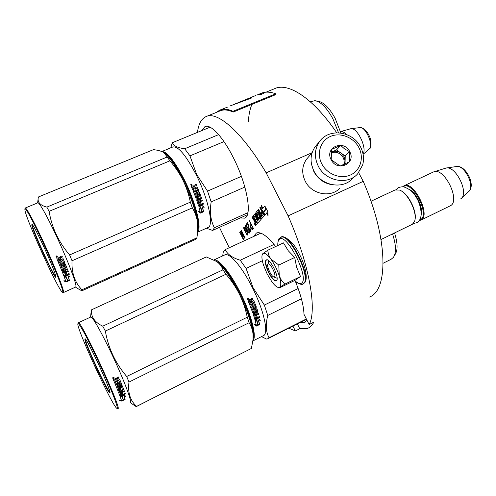 <?xml version="1.0" encoding="UTF-8"?>
<svg xmlns="http://www.w3.org/2000/svg" width="496" height="496" viewBox="0 0 496 496"><rect width="100%" height="100%" fill="white"/><g stroke="black" fill="none" stroke-linecap="round" stroke-linejoin="round"><path stroke-width="0.74" d="M369.055 297.172C388.405 291.202 388.492 239.035 363.233 181.35L358.682 172.701M336.728 132.773C312.964 97.848 287.984 82.082 274.524 88.716L266.042 92.169M312.108 152.681L266.16 172.837C241.806 131.589 217.062 110.658 205.84 116.684C201.295 118.935 198.505 124.167 197.47 132.376M363.233 181.35L288.114 215.872L266.16 172.837M297.321 323.863L299.758 328.718L295.356 330.944L288.759 328.178M299.758 328.718L307.539 328.408C310.099 327.391 312.182 325.314 313.794 322.183L309.144 324.539C317.235 310.136 309.504 264.424 288.114 215.872M219.449 227.335L229.245 247.733M240.269 217.93L244.516 218.153C252.563 216.033 247.244 184.636 233.139 157.275C222.791 136.623 210.403 123.653 204.916 126.635L201.99 130.516M255.527 225.717L254.535 223.566M254.609 220.639L252.427 216.715L252.005 217.18L254.293 220.999L255.632 224.384L256.172 224.967L257.312 223.721L253.983 217.291L254.963 215.741L256.426 218.507L255.75 219.306L256.134 220.075L256.816 219.275L257.492 220.615L256.816 221.774L257.604 223.336L261.026 219.437L259.203 215.239L258.652 214.656L257.939 215.481L256.971 213.714L257.97 212.127L261.652 218.711L264.25 215.754L260.233 207.204L259.842 207.675L262.006 211.947L260.977 213.162L261.373 213.956L262.409 212.747L263.171 214.433L261.9 215.896L258.546 209.256L258.162 209.715L260.301 213.95L259.805 214.539L257.511 210.515L255.986 212.356L257.914 216.758L258.466 217.347L259.197 216.554M258.038 220.354L254.584 214.098M258.794 219.492L255.508 212.989L255.068 213.466L258.36 219.988L257.988 220.422L254.553 214.105L253.072 215.884L254.975 220.218L254.578 220.664L254.045 220.088L252.359 216.746M259.854 214.477L257.548 210.509M261.956 215.834L258.546 209.256M261.373 213.956L262.427 212.778M261.69 218.686L264.325 215.723L260.233 207.204M257.976 215.444L256.978 213.373L258.019 212.127M257.604 223.336L261.094 219.406L258.689 214.65M256.134 220.075L256.835 219.313M254.051 217.26L254.994 215.748M264.79 215.134L266.941 212.679L268.045 215.946L267.834 211.674L264.845 205.964L265.955 209.517L263.81 212.009L264.79 215.134L266.953 212.716M262.682 208.537L261.621 205.418L261.863 209.628L264.703 215.239L263.605 211.742L265.744 209.244L264.752 206.076L262.62 208.611L261.621 205.418M264.703 215.239L263.68 211.711L265.819 209.213L264.752 206.076M250.753 227.559L252.247 229.58L253.45 228.482L249.414 220.46L250.988 224.31L250.201 225.506L250.536 227.001L252.594 229.456M249.234 228.786L247.733 222.499L246.407 224.099L246.828 224.936L247.857 223.702L249.445 230.138L250.306 231.272L250.933 231.347L251.057 229.344L250.567 228.842L250.802 229.902L250.275 230.51L249.234 228.786M248.856 230.026L246.562 225.798L245.464 225.246L245.805 227.769L248.304 232.512L249.097 233.176L249.544 232.667L248.856 230.026M246.394 230.776L245.532 228.365L243.995 227.019L243.902 228.985L245.526 231.539L246.183 233.647L247.454 235.048L247.963 234.472L247.411 232.227L246.394 230.776M240.349 231.434L242.873 237.987L239.673 232.252L243.474 239.841L243.784 239.487L240.895 232.078L244.832 238.297L245.148 237.937L241.31 230.274L244.119 236.549L240.622 231.105L240.349 231.434L242.873 237.987M275.683 246.518C267.232 235.929 260.822 231.427 256.438 233.021L253.543 236.524M309.144 324.539L303.98 314.297C303.707 305.759 300.861 294.835 295.442 281.517M292.919 326.083L295.356 330.944M300.427 322.301L304.662 322.406L307.012 320.304M256.271 224.911L257.238 223.758L253.983 217.291M258.565 217.291L259.16 216.547L259.954 218.147L258.738 219.554L255.44 213.02M267.834 211.674L264.845 205.964M267.97 215.977L267.759 211.705M250.536 227.001L250.976 227.453M250.306 226.195L250.759 226.901M250.201 225.506L250.53 226.089M250.988 224.31L250.53 225.01M249.19 220.732L251.212 224.204M250.74 229.437L251.026 229.803M250.567 228.842L250.97 229.332M250.623 231.434L250.976 231.297M250.306 231.272L250.846 231.334M249.817 230.77L250.53 231.167M249.445 230.138L250.04 230.665M249.271 229.803L249.668 230.039M248.973 229.09L249.5 229.704M248.794 228.501L249.197 228.985M247.857 223.702L249.017 228.396M246.407 224.099L247.002 224.731M247.783 222.605L246.63 224M249.097 233.176L249.42 233.046M248.663 232.884L249.321 233.07M248.304 232.512L248.887 232.779M247.895 231.93L248.527 232.407M247.609 231.471L248.118 231.824M247.157 230.683L247.833 231.372M246.4 229.183L247.374 230.578M246.022 228.309L246.624 229.084M245.805 227.769L246.245 228.21M245.545 227.019L246.028 227.664M245.402 226.387L245.768 226.914M245.334 225.674L245.625 226.288M245.675 225.178L245.557 225.568M247.454 235.048L247.789 234.93M247.027 234.757L247.678 234.949M246.673 234.385L247.25 234.658M246.183 233.647L246.89 234.286M245.935 233.151L246.407 233.542M245.675 232.407L246.159 233.046M245.539 231.787L245.898 232.308M245.371 231.452L245.743 231.434M244.981 231.13L245.588 231.353M244.497 230.386L245.198 231.024M244.249 229.896L244.714 230.287M243.902 228.985L244.416 229.66M243.765 228.365L244.125 228.885M243.691 227.658L243.982 228.265M244.119 236.549L241.106 230.522M240.895 232.078L244.993 238.111M239.673 232.252L243.648 239.649M255.291 225.488L254.727 223.795L255.291 225.488M254.814 221.619L255.359 220.987L256.147 222.543L255.657 223.113L254.814 221.619L255.378 221.018M260.202 215.326L260.704 214.743L261.454 216.411L261.07 216.864L260.202 215.326L260.716 214.774M251.503 225.333L253.016 227.788L252.061 228.724L251.317 227.968L250.753 226.48L251.503 225.333L253.016 227.788M248.893 230.138L249.308 231.775L248.986 232.252L248.44 232.091L245.842 226.926L245.886 226.077L246.369 225.922L247.299 226.957L249.252 231.31M244.826 227.782L246.047 229.766L246.01 230.603L245.421 230.876L244.199 228.898L244.379 227.887L245.136 227.943M246.345 231.26L247.454 232.333L247.733 233.579L247.306 234.18L246.196 233.108L245.917 231.868L246.345 231.26M254.938 224.762L255.322 225.451M254.516 224.037L254.994 224.738M254.888 221.588L255.682 223.082M260.27 215.295L261.094 216.833M252.786 227.893L252.061 228.724M249.029 231.415L249.308 231.775M249.085 231.874L248.986 232.252M245.886 226.077L246.369 225.922M246.146 226.027L246.648 226.126M246.425 226.232L247.299 226.957M247.076 227.056L247.839 227.918M247.616 228.017L248.428 229.09M248.205 229.189L248.67 230.237M244.912 228.042L245.576 228.476M245.353 228.575L245.824 228.972M245.601 229.078L246.047 229.766M245.824 229.865L246.072 230.268M246.121 231.365L246.568 231.26M246.345 231.359L246.965 231.589M246.741 231.688L247.287 232.004M247.064 232.103L247.454 232.333M247.231 232.438L247.628 232.915M247.405 233.015L247.733 233.579M255.204 224.744L255.366 225.054M346.586 134.515C344.261 132.215 342.228 131.248 340.492 131.626L350.777 128.718C357.046 126.926 367.325 148.062 363.078 154.058M267.772 264.275C266.575 266.389 271.262 276.315 273.742 276.923L274.474 276.861C276.774 275.516 269.886 261.82 267.989 263.965L268.665 261.373M381.046 239.525L412.467 224.217L414.582 221.284C417.874 213.305 408.016 192.882 399.54 190.067L395.095 189.956M414.941 219.852C417.31 211.773 408.406 193.676 400.545 190.538M419.672 220.081L420.484 219.703C430.392 214.787 412.114 179.874 403.304 186.744M419.337 220.571L421.191 219.97C431.086 215.177 413.577 180.321 404.048 185.758L402.709 186.694M420.986 220.081L450.467 205.716C460.741 200.812 444.453 167.381 433.963 171.777L433.225 172.069M460.505 198.995L460.989 198.654C469.321 193.273 455.805 165.466 446.133 168.039L433.963 171.777M270.779 258.955L278.795 265.05L279.26 275.869C277.196 269.607 274.369 263.971 270.779 258.955L270.549 258.645C267.046 254.15 264.492 252.483 262.874 253.642L262.316 254.448C261.535 256.513 261.913 260.016 263.444 264.957L267.09 273.823L271.771 281.623C274.096 284.778 276.117 286.688 277.847 287.345L279.074 287.829M268.534 261.795L268.981 260.939M277.19 278.113L276.359 277.977M280.637 237.479L279.558 238.266C278.473 238.632 277.89 241.05 277.816 245.514C277.667 242.581 278.12 240.591 279.18 239.543C286 231.068 310.347 278.919 301.339 283.284C299.696 284.251 297.402 283.359 294.45 280.606C299.46 284.196 302.256 285.268 302.827 283.842L303.242 283.625C312.306 279.533 289.211 232.041 280.823 237.392L281.263 237.181C289.67 231.83 312.765 279.31 303.682 283.408L303.118 283.7M268.596 272.577C264.852 264.213 264.374 259.916 267.17 259.693C269.198 260.611 271.448 263.438 273.928 268.175C276.644 273.873 277.655 277.965 276.966 280.438C275.249 282.255 272.459 279.632 268.596 272.577M300.508 276.52L284.803 284.152L281.418 280.29L279.26 275.869C281.114 282.038 281.251 285.82 279.682 287.221L279.081 287.841L279.645 287.804L295.002 280.339L300.508 276.52L296.639 267.276L294.692 257.461L288.275 250.765L283.445 242.873L267.722 250.257L268.559 254.733L270.549 258.645M284.803 284.152L279.682 287.221L277.847 287.345M262.396 254.175L262.775 253.735M262.874 253.642L267.722 250.257M294.692 257.461L278.795 265.05M277.109 279.986L276.458 280.742C274.468 280.91 271.951 278.132 268.906 272.409C265.757 265.62 264.982 261.423 266.575 259.811L267.474 259.823M316.925 144.658L315.09 146.841C310.167 154.188 309.752 162.204 313.85 170.891C320.949 185.715 342.643 189.912 352.52 178.579M321.817 163.928C327.149 174.363 340.733 179.527 350.579 174.939C360.505 170.506 364.275 157.623 358.806 147.467C353.493 137.243 340.256 132.085 330.392 136.456C320.447 140.678 316.336 153.555 321.817 163.928M331.167 159.762C337.255 172.391 356.636 163.624 349.661 151.534C343.678 139.047 324.279 147.535 331.167 159.762M331.229 159.755L340.163 165.986L349.314 161.876L349.537 151.615L344.652 148.986L340.665 145.421L331.514 149.457L331.229 159.755M349.537 151.615L345.222 156.023L336.486 149.928L331.13 152.297M345.036 164.033L345.222 156.023M340.665 145.421L336.486 149.928M344.354 164.35L345.104 161.07L344.019 156.556L340.857 152.973C337.943 151.075 334.986 150.722 331.985 151.919L331.123 152.365M331.074 152.892C336.052 151.268 340.064 152.805 343.102 157.492C344.305 159.886 344.503 162.266 343.691 164.641M311.469 164.095L313.9 171.684C318.234 179.378 324.675 183.78 333.213 184.896M308.103 157.418L306.429 159.383C301.934 166.042 301.525 173.296 305.207 181.152C311.581 194.525 331.173 198.239 340.101 187.934M392.559 233.92C396.13 244.919 396.416 252.743 393.402 257.393L391.053 259.315L383.16 263.233M394.562 232.946C397.724 242.99 397.91 250.151 395.126 254.436L394.252 255.936M260.815 233.17L225.246 249.581L223.268 251.974L222.698 255.886M253.109 338.756C255.198 332.661 249.612 312.833 240.194 293.998C230.479 275.137 222.338 264.114 215.779 260.933M252.941 340.733C257.009 337.137 251.534 315.09 240.796 293.669C230.907 273.532 218.866 258.714 214.111 259.96M252.917 340.926L263.184 335.773C269.086 334.372 264.219 311.048 252.576 288.002C242.29 267.127 229.53 252.334 224.862 254.882L224.676 254.969M257.877 324.055L259.563 324.365L257.945 324.378L256.953 320.249L255.564 319.957M256.953 320.249L255.068 320.199L258.149 318.68L260.319 320.317L258.379 320.013L259.303 324.037M259.935 320.025L258.379 320.013M259.563 324.365L258.633 320.292M257.79 324.545L256.804 320.416L255.118 320.379L256.159 324.558L254.46 324.558L256.506 326.064L259.594 324.527L257.529 324.223L256.624 320.416M258.645 324.539L256.246 325.729L254.622 324.558M256.506 326.064L256.246 325.729M252.34 303.614L252.979 305.214L254.312 304.569L253.01 301.785L249.234 303.62L248.056 300.849L248.254 300.247L249.618 299.59L250.449 299.931L249.841 299.528M250.449 299.931L250.747 299.038L252.706 298.09L253.14 299.082L252.576 298.152M252.972 299.057L251.243 299.9L251.044 300.489L251.627 301.506L251.044 300.489M253.14 299.082L251.41 299.925L251.205 300.52M253.902 300.892L255.508 304.879L253.902 300.892L253.351 300.669L251.627 301.506M255.285 305.455L251.553 307.08L255.285 305.455L255.508 304.879M255.886 306.274L256.364 307.129L256.017 306.206L252.111 308.115L251.553 307.08M252.111 308.115L251.751 307.185M256.159 307.005L252.458 309.045L256.364 307.129M252.458 309.045L253.406 311.674L252.253 308.915M258.782 314.197L254.653 315.902L258.782 314.197L258.509 313.342L256.42 314.371L256.048 313.218L258.019 311.823L256.717 308.097L256.203 307.898L253.958 308.996L253.716 309.566L254.312 311.234L253.406 311.674M256.717 308.097L257.79 311.637L256.048 313.218M256.42 314.371L255.818 313.032M254.888 316.119L255.545 318.283L254.653 315.902M255.545 318.283L256.488 317.973L255.899 316.02L256.798 315.574L257.387 317.533L256.649 315.648M257.387 317.533L259.47 316.504L259.706 317.328L255.297 319.505L254.826 319.343L253.214 314.185L253.468 313.627L256.847 311.972L256.023 309.175L254.659 309.678L255.936 309.151M254.876 309.826L255.459 311.476L254.659 309.678M255.459 311.476L255.204 312.034L253.251 312.995L252.743 312.809L249.562 304.408L250.468 303.967L251.298 306.038L250.337 304.029M255.235 311.308L254.987 311.86L252.768 312.858M253.171 305.307L252.47 303.552L251.565 303.992L252.266 305.747L251.112 305.945M252.83 301.729L249.184 303.509M254.386 314.036L254.919 313.472L254.163 313.844M254.603 315.171L254.343 314.917L255.521 314.811L255.142 313.664M254.572 315.115L254.287 314.247M249.283 301.153L249.81 302.386L249.364 300.917L249.122 301.122M249.364 300.917L250.12 300.545L250.722 301.946L249.81 302.386M250.12 300.545L249.197 300.892M254.343 314.917L254.064 314.055M259.315 316.578L259.458 317.074L254.808 319.294M258.546 313.987L258.366 313.41M255.316 304.78L255.087 305.356M248.186 299.46L247.578 298.09C248.577 298.158 248.781 298.617 248.186 299.46L247.82 299.51M306.336 318.971L269.037 337.757L267.654 338.818L266.451 339.028L261.504 336.617M298.152 288.505L264.349 305.071L267.753 315.45L301.413 298.797M269.037 337.757C265.912 331.948 265.478 324.514 267.753 315.45M264.349 305.071L253.072 287.711L246.084 268.435L240.238 260.233C232.314 257.796 227.311 254.243 225.246 249.581M274.009 244.423L240.238 260.233M262.341 260.753L246.084 268.435M247.572 299.268L247.374 298.635L247.82 298.418L248.174 298.251L247.913 298.704L248.44 298.846L247.547 299.206M248.174 298.251L247.82 298.418M136.512 406.491L250.244 349.035M133.932 405.145L136.133 406.571L136.605 406.367C130.169 400.625 127.633 392.522 128.997 382.063L126.685 376.476C115.401 363.202 108.289 348.068 105.357 331.061L226.002 274.238L222.971 269.83L102.753 326.182L105.357 331.061M216.566 261.454L206.305 256.94L91.357 309.907C90.954 316.919 94.755 322.344 102.753 326.182M112.883 377.431L113.007 377.747M113.249 378.343L113.373 378.677M109.914 392.807C108.742 395.393 83.942 342.079 84.946 339.19C84.661 333.225 112.27 392.454 109.914 392.807M77.841 323.938L77.915 323.628C78.616 321.805 88.586 340.107 99.498 363.673C110.428 387.227 118.587 408.072 117.186 408.419L116.951 408.4C112.89 407.278 76.837 329.319 77.841 323.938M124.087 391.133L124.18 391.573M222.971 269.83C221.917 266.736 220.001 264.108 217.223 261.931C223.814 267.319 231.223 278.095 239.45 294.271C247.405 310.75 251.943 324.148 253.072 334.465L253.059 339.493L251.398 348.452L250.815 348.843M226.002 274.238C231.545 280.724 236.028 287.401 239.45 294.271C242.972 301.512 245.576 309.157 247.262 317.211L249.122 322.71C251.41 326.424 252.724 330.342 253.072 334.465L253.165 337.088M247.262 317.211L126.685 376.476M90.582 317.099L91.227 310.608M90.743 317.025L90.805 316.994C92.368 316.107 102.895 334.843 113.696 358.186C124.521 381.517 132.097 401.915 130.355 402.448M249.122 322.71L128.997 382.063M251.398 348.452L136.605 406.367M120.379 387.463L120.559 387.791M121.911 390.271L122.109 390.637M122.754 391.797L122.971 392.175M117.062 408.437L117.949 408.673C122.376 409.845 80.209 318.55 78.312 322.784L78.157 322.995M124.136 396.422L125.085 399.299L123.318 399.621L122.314 396.657L120.261 396.912L123.653 395.219L125.972 396.168L124.136 396.422L123.913 395.994L125.104 395.827M123.913 395.994L125.085 399.299M122.078 396.825L123.151 399.77L125.116 399.404L121.731 401.097L121.495 400.638L123.268 399.751M121.731 401.097L119.517 400.39L121.371 400.08L120.311 397.042L122.146 396.819L123.151 399.77M125.066 399.299L124.88 398.945L123.2 399.261M120.274 400.266L121.495 400.638M117.899 390.699L118.532 391.034L117.986 390.922L114.917 383.396L115.921 382.9L116.938 384.884L117.781 384.468L117.106 382.85L118.11 382.354L118.78 383.978L120.044 383.185L118.78 380.606L114.607 382.658L113.485 380.004L113.733 379.39L115.239 378.646L115.996 378.764M116.12 378.944L116.486 378.039L118.656 376.972L119.065 377.94L118.612 376.997M117.013 378.665L117.304 380.426L116.758 379.266L117.013 378.665L118.922 377.729M117.304 380.426L119.765 379.62L121.322 383.383L121.049 383.947L121.154 383.098L119.672 379.521M121.049 383.947L117.149 385.869L117.366 386.39M117.496 386.713L121.811 384.58L122.14 385.411L121.96 385.101L117.651 387.227L118.959 389.881L119.747 389.348L119.17 387.897L119.455 387.357L122.444 386.198M122.14 385.411L117.831 387.537L117.651 387.227M117.831 387.537L118.749 389.837M122.369 386.13L123.529 389.106L121.34 390.557L121.7 391.493L121.911 391.865L124.211 390.724L124.471 391.425L124.155 390.755M122.481 386.26L123.529 389.106M121.911 391.865L121.34 390.557M120.838 395.281L119.982 393.173L121.036 395.306L121.867 394.89L121.291 393.34L122.276 392.851L122.853 394.401L122.221 392.875M121.08 392.956L122.134 392.584M121.718 387.345L121.328 386.998L120.224 387.692L120.41 388.021L121.731 387.37L122.456 389.726L118.445 392.088L120.032 396.273L125.376 393.905L125.159 393.495L119.914 395.951M120.224 387.692L120.776 389.1L120.485 389.62L118.333 390.687M120.41 388.021L120.776 389.1M115.878 382.924L116.572 384.574M118.067 382.379L118.78 383.978M118.78 380.606L114.495 382.391M120.553 391.406L119.604 392.02L119.4 391.654L120.088 392.77L120.919 392.361L120.497 391.431M119.604 392.02L119.877 392.739M114.75 379.775L115.295 381.412L114.65 380.004L115.692 379.595M115.295 381.412L116.3 380.916L115.593 379.359M114.892 379.992L115.729 379.576M119.4 391.654L120.348 391.046M119.982 393.173L124.267 391.046M121.762 384.605L121.96 385.101M120.875 383.662L116.982 385.584L117.323 386.415M113.702 378.597C112.629 378.584 112.437 378.132 113.119 377.245L114.037 377.481L113.702 378.597L113.962 377.995M113.95 377.375L113.987 377.921M117.155 378.876L119.065 377.94M123.733 389.465L121.545 390.916M120.193 393.551L124.471 391.425M122.853 394.401L125.147 393.26L125.376 393.905M120.974 389.447L118.532 391.034M122.314 396.657L121.452 396.316M123.163 399.15L124.849 398.834M113.72 377.4L113.528 378.039L114.006 377.971L113.051 378.436L112.834 377.927L113.758 377.382M113.076 377.276L113.231 377.673M113.454 378.243L113.609 378.634M310.335 101.81L314.966 100.669C320.807 101.73 326.783 107.775 332.89 118.804L338.539 132.785M316.132 100.886L318.271 101.289C323.789 102.294 329.412 107.961 335.135 118.29L340.87 133.002M210.056 127.199L172.205 142.786L170.816 147.82M197.805 230.125C200.316 223.808 193.917 200.341 183.78 180.122C175.72 164.343 169.006 155.13 163.643 152.489M197.681 231.911C202.033 228.179 195.697 202.343 184.345 179.75C174.499 160.754 166.991 151.361 161.814 151.559M197.662 232.165L207.979 227.521C214.086 226.052 208.351 198.797 196.149 174.704C185.932 155.205 178.163 145.96 172.844 146.983L161.795 151.553M201.86 211.16L203.583 211.538L201.922 211.408L200.737 206.931L199.144 206.596M200.737 206.931L198.815 206.739L201.909 205.381L204.178 207.272L202.238 206.894L203.354 211.271M203.906 207.043L202.238 206.894M203.583 211.538L202.455 207.111M201.773 211.575L200.595 207.099L198.871 206.931L200.099 211.432L198.363 211.29L200.527 213.094L203.627 211.718L201.543 211.308L200.434 207.086M202.907 211.662L200.297 212.821L198.443 211.296M195.815 189.788L196.497 191.481L197.786 190.824L196.472 188.015L192.69 189.658L191.512 186.899L191.716 186.316L193.08 185.727L193.911 186.099L192.963 185.789L191.661 186.347M193.911 186.099L194.184 185.256M196.056 184.456L196.602 185.38L196.174 184.394L194.141 185.281M196.174 184.394L194.209 185.244M196.478 185.43L194.748 186.174L194.544 186.744L195.089 187.686L194.544 186.744M196.602 185.38L194.872 186.13L194.668 186.707M197.234 187.203L198.995 191.189L197.371 187.178L196.819 186.936L195.089 187.686M198.772 191.754L195.071 193.26L198.772 191.754L198.995 191.189M199.392 192.591L199.876 193.477L199.516 192.535L195.598 194.24L195.071 193.26M195.598 194.24L195.226 193.291M199.702 193.421L195.957 195.182L199.876 193.477M196.769 197.792L195.79 195.126M202.43 200.787L198.332 202.349L202.43 200.787L202.139 199.888L200.037 200.806L199.634 199.603L201.357 198.853L201.605 198.307L200.241 194.463L199.714 194.24L197.464 195.219L197.228 195.777L197.854 197.482L197.148 197.966L195.957 195.182M200.241 194.463L201.413 198.189L199.634 199.603M200.037 200.806L199.448 199.485M198.524 202.498L199.249 204.78L198.332 202.349M199.249 204.78L200.192 204.526L199.547 202.461L200.452 202.07L201.097 204.129L200.316 202.126M201.097 204.129L203.186 203.211L203.453 204.085L199.032 206.032L198.549 205.828L196.794 200.409L197.036 199.863L200.427 198.381L199.528 195.492L198.226 196.025L199.417 195.486M198.4 196.1L199.014 197.799L198.226 196.025M199.014 197.799L198.766 198.35L196.807 199.206L196.292 198.989L193.018 190.445L193.93 190.049L194.773 192.132L193.806 190.098M198.828 197.699L198.586 198.251L196.385 199.132M196.645 191.499L195.939 189.732L195.027 190.123L195.74 191.89L194.773 192.132M196.472 188.015L192.677 189.621M197.972 200.334L198.735 200L197.786 200.21M198.226 201.519L199.138 201.202L198.735 200M198.183 201.45L197.879 200.545M192.746 187.24L193.266 188.468L192.615 187.283M192.82 187.017L193.583 186.682L194.178 188.077L193.266 188.468M193.583 186.682L192.696 187.06M197.991 201.314L197.687 200.421M203.05 203.273L203.236 203.899L198.561 205.865M202.232 200.638L202.002 199.944M198.84 191.165L198.611 191.723M191.047 184.202C192.051 184.307 192.25 184.754 191.654 185.547L190.799 184.369M196.819 186.936L197.371 187.178M247.913 212.66L214.415 227.769L212.579 230.435L247.343 214.737M241.397 176.359L207.533 191.115L211.172 201.897L244.857 187.054M214.415 227.769C210.645 220.664 209.566 212.04 211.172 201.897M206.435 228.216L212.579 230.435M207.533 191.115L196.602 174.35L189.962 155.874L184.692 148.757C177.636 147.814 173.47 145.824 172.205 142.786M218.643 134.627L184.692 148.757M223.963 141.608L189.962 155.874M191.041 185.337L191.909 184.965L191.041 185.337L190.848 184.723L191.642 184.376L191.462 184.996L191.909 184.965M164.908 153.425C170.202 157.939 176.216 166.861 182.943 180.191C190.644 196.137 195.48 210.05 197.445 221.917L197.637 232.388L196.887 237.832L196.032 239.184L81.852 290.823L81.921 289.782C74.753 282.317 71.461 272.651 72.032 260.772L69.601 254.944C58.602 242.067 51.77 227.534 49.116 211.339L169.899 160.822L167.171 156.996L46.829 207.111L49.116 211.339M162.831 152.03L162.93 152.08C160.685 150.92 157.517 150.108 153.431 149.649L38.397 196.986L38.161 198.357C37.628 202.511 40.517 205.431 46.829 207.111M56.327 256.023L56.482 256.395M56.736 256.996L56.897 257.393M55.819 276.632C56.891 283.96 32.984 232.562 31.8 225.054C31.713 222.431 35.365 228.91 42.768 244.491C49.451 258.807 55.608 274.04 55.819 276.632M62.515 292.293C59.377 292.367 27.063 221.855 24.961 210.378L24.843 208.866C25.377 206.882 34.112 223.082 44.181 245.049C54.25 266.984 62.682 288.226 62.806 291.648L62.515 292.293L63.252 292.559L63.556 291.908C63.445 288.498 55.242 267.71 45.229 245.824C35.222 223.907 26.238 207.061 25.234 208.022L24.843 208.866M77.029 288.157L81.852 290.823M169.899 160.822C175.305 167.121 179.657 173.581 182.943 180.191C186.335 187.153 188.796 194.475 190.34 202.151L192.33 207.867C195.027 212.437 196.732 217.124 197.445 221.917L197.836 229.226M162.93 152.08L164.009 152.725L167.171 156.996M190.34 202.151L69.601 254.944M25.277 208.004L37.808 202.821C39.134 201.729 48.372 218.376 58.33 240.188C68.299 261.969 76.186 282.788 75.975 286.328L75.714 287.023L63.42 292.559M192.33 207.867L72.032 260.772M196.887 237.832L81.921 289.782M66.08 272.025L66.247 272.341M68.237 276.911L69.452 280.352L67.636 280.482L66.365 276.966L64.263 277.016L67.654 275.509L70.116 276.842L68.237 276.911L68.039 276.545L69.446 276.483M68.039 276.545L69.452 280.352L67.537 280.209M66.148 277.128L67.475 280.631L69.502 280.482L66.111 281.995L65.9 281.585L68.138 280.587M66.111 281.995L63.736 280.866L65.639 280.755L64.325 277.177L66.204 277.121L67.475 280.631M64.282 280.835L65.9 281.585M61.591 270.184L62.205 270.487L61.647 270.326L58.33 262.279L59.334 261.845L60.407 263.94L61.244 263.574L60.531 261.863L61.529 261.423L62.242 263.134L63.507 262.403L62.174 259.681L58.001 261.51L56.829 258.751L57.071 258.149L59.328 257.629M59.464 257.839L59.824 256.947L61.994 255.998L62.422 256.996L61.95 256.017M60.407 257.697L60.679 259.408L60.159 258.286L60.407 257.697L62.316 256.86M60.679 259.408L63.141 258.72L64.802 262.694L64.542 263.258L64.672 262.489L63.178 258.794M64.542 263.258L60.642 264.976L60.915 265.633M61.014 265.868L65.329 263.971L65.689 264.858L61.231 266.519L62.248 268.999M65.689 264.858L61.231 266.519M61.374 266.755L62.229 268.975M66.005 265.682L63.017 266.687L62.75 267.232L63.383 268.801L62.384 269.241M65.949 265.633L67.282 268.975L65.106 270.326L65.515 271.368L65.689 271.672L67.989 270.655L68.293 271.436L67.946 270.673M66.061 265.775L67.282 268.975M65.689 271.672L65.106 270.326M64.945 272.887L65.937 272.453M66.067 272.788L66.786 274.524L66.111 272.769L65.125 273.209L65.794 274.958L64.759 275.28M65.311 266.842L64.964 266.557L63.86 267.201L65.329 266.873L66.16 269.427L62.44 271.076L62.161 271.597L63.99 276.291L69.353 274.232L69.167 273.885L63.891 276.043M63.86 267.201L64.474 268.733L64.195 269.26L62.043 270.208M64.015 267.456L64.474 268.733M59.297 261.857L60.078 263.705M61.492 261.442L62.242 263.134M62.174 259.681L57.927 261.33M63.339 271.628L63.655 272.422L64.697 272.112L64.282 271.058L63.339 271.628L63.172 271.337L63.494 272.143M64.282 271.058L64.114 270.766L64.238 271.076M58.144 258.683L58.677 260.282L58.044 258.912L59.049 258.472M58.677 260.282L59.681 259.848L58.981 258.317M58.243 258.819L59.086 258.453M63.172 271.337L64.114 270.766M69.031 273.525L69.167 273.885M63.835 273.017L68.119 271.12M65.286 263.99L65.54 264.622M64.406 263.047L60.506 264.759L60.872 265.645M57.034 257.35C55.955 257.275 55.757 256.816 56.432 255.967L57.313 256.19L57.034 257.35L57.238 256.11M60.512 257.833L62.422 256.996M67.45 269.26L65.274 270.618M64.009 273.333L68.293 271.436M66.786 274.524L69.08 273.501L69.353 274.232M64.635 269.006L62.205 270.487M66.365 276.966L65.125 276.638M67.493 280.073L69.242 279.942M57.071 256.134L56.767 256.587L57.331 256.736L56.377 257.157L56.191 256.519L57.034 256.147M56.55 256.593L56.482 256.947L56.55 256.593M56.544 255.93L56.693 256.296M251.931 104.389C249.928 109.101 248.744 114.886 248.384 121.731M219.871 110.968C223.436 109.331 227.881 109.697 233.207 112.059L275.962 94.544L275.764 93.781C269.917 91.698 264.938 91.586 260.822 93.446L258.329 94.457M233.207 112.059L232.99 111.296L275.764 93.781M216.436 112.369L219.598 110.217C223.175 108.574 227.639 108.934 232.99 111.296M230.572 105.753L251.875 97.892L250.04 98.121L235.371 103.794M220.385 109.895L227.459 107.13M263.444 93.533L260.195 94.494L263.444 93.533M259.575 94.562L261.863 93.632L259.575 94.562M259.11 94.624L260.871 93.775L257.815 94.86L260.443 93.918L259.11 94.624M256.81 95.127L259.47 94.11L256.81 95.127M250.04 98.121L250.195 98.543M231.768 105.388L231.892 105.704M236.908 103.335L237.038 103.683M260.611 94.24L261.944 94.147M257.095 94.972L258.881 94.383M261.919 94.073L261.206 94.445M261.181 94.37L260.555 94.488M258.875 94.358L257.04 95.058M350.976 128.693L359.736 127.615C365.422 126.052 374.027 145.353 369.278 149.023L363.128 154.306M421.29 213.64C422.902 206.702 415.939 192.535 409.429 189.484M446.295 168.014L456.425 166.544C464.51 164.43 475.509 187.042 468.59 191.574L461.534 198.146M281.102 237.262L281.263 237.181C282.007 234.844 292.677 239.797 299.169 253.704C306.354 267.009 308.233 281.145 303.967 283.228M315.09 146.841L319.474 141.633C314.483 149.091 314.073 157.244 318.252 166.086C325.494 181.164 347.56 185.461 357.585 173.947L362.638 165.094C364.262 158.968 363.58 152.942 360.586 147.027M109.938 392.15C107.775 392.342 84.556 342.166 85.56 339.5L85.579 339.425M120.534 396.31L120.317 395.901M55.769 276.47C53.711 276.309 33.368 231.812 32.401 225.364L32.352 224.583M64.511 276.384L64.325 276.036M206.572 116.38L220.646 110.651M304.662 322.406L305.307 322.078M359.916 127.596C363.512 127.757 366.581 130.442 369.111 135.637C371.634 139.816 371.442 148.471 369.421 148.887M273.742 276.923L276.539 278.045M370.989 201.264L395.293 189.863M404.048 185.758L433.442 171.969M456.574 166.52C465.422 164.796 475.807 184.686 469.086 191.096M396.552 189.546L397.811 188.251C398.449 187.389 400.315 186.887 403.403 186.756C409.225 188.74 413.348 192.051 415.766 196.676C418.804 200.849 420.645 206.627 421.284 214.012C420.868 218.209 419.579 221.011 417.409 222.419M413.249 223.584L417.117 222.605M277.134 279.887L276.966 280.438M360.561 146.977C352.879 131.161 328.929 127.757 319.474 141.633M312.096 152.718L306.429 159.383M214.012 259.91L224.862 254.882M268.175 338.551L306.478 319.25M85.517 339.32L86.137 340.138C87.507 341.955 92.591 351.453 97.811 362.607C103.484 374.883 107.347 384.047 109.399 390.098L109.907 392.342M130.15 402.554L133.994 405.182M77.915 323.628L78.201 322.871M90.805 316.994L78.312 322.784M170.835 147.814L170.897 146.897M32.438 224.477L32.153 224.409C31.887 224.366 31.905 222.282 40.015 238.688C47.349 253.778 55.639 273.804 55.775 276.489L55.8 276.601M37.646 202.889L38.161 198.394M75.541 287.103L77.426 288.436M255.905 95.443L239.711 102.033"/></g></svg>
